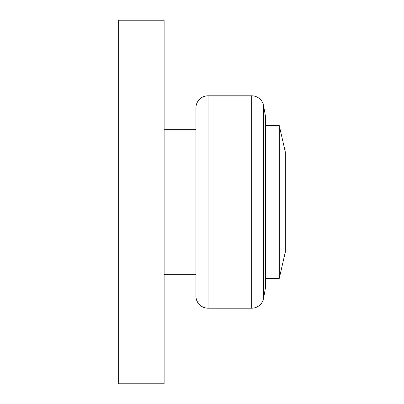 <?xml version="1.0" encoding="UTF-8"?>
<svg xmlns="http://www.w3.org/2000/svg" width="404" height="404" viewBox="0 0 404 404"><rect width="100%" height="100%" fill="white"/><g stroke="black" fill="none" stroke-linecap="round" stroke-linejoin="round"><path stroke-width="0.61" d="M164.125 129.28L195.94 129.28M195.94 274.72L164.125 274.72M208.06 308.201A12.12 12.12 0 0 1 195.94 296.082L195.94 107.918A12.12 12.12 0 0 1 208.06 95.798L208.06 308.201L251.692 308.201L251.692 95.798A12.12 12.12 0 0 1 263.63 105.833L263.63 298.167A12.12 12.12 0 0 1 251.692 308.201M263.63 105.833L265.63 117.281L265.63 286.719L263.63 298.167M285.325 205.187L285.325 202L285.325 208.111L284.916 202L285.325 195.889L285.325 152.005L279.265 125.644L279.265 278.356L265.63 278.356M285.325 208.111L285.325 251.995L279.265 278.356M285.325 202L285.325 195.889M164.125 20.2L164.125 383.8L118.675 383.8L118.675 20.2L164.125 20.2M251.692 95.798L208.06 95.798M265.63 125.644L279.265 125.644"/></g></svg>
